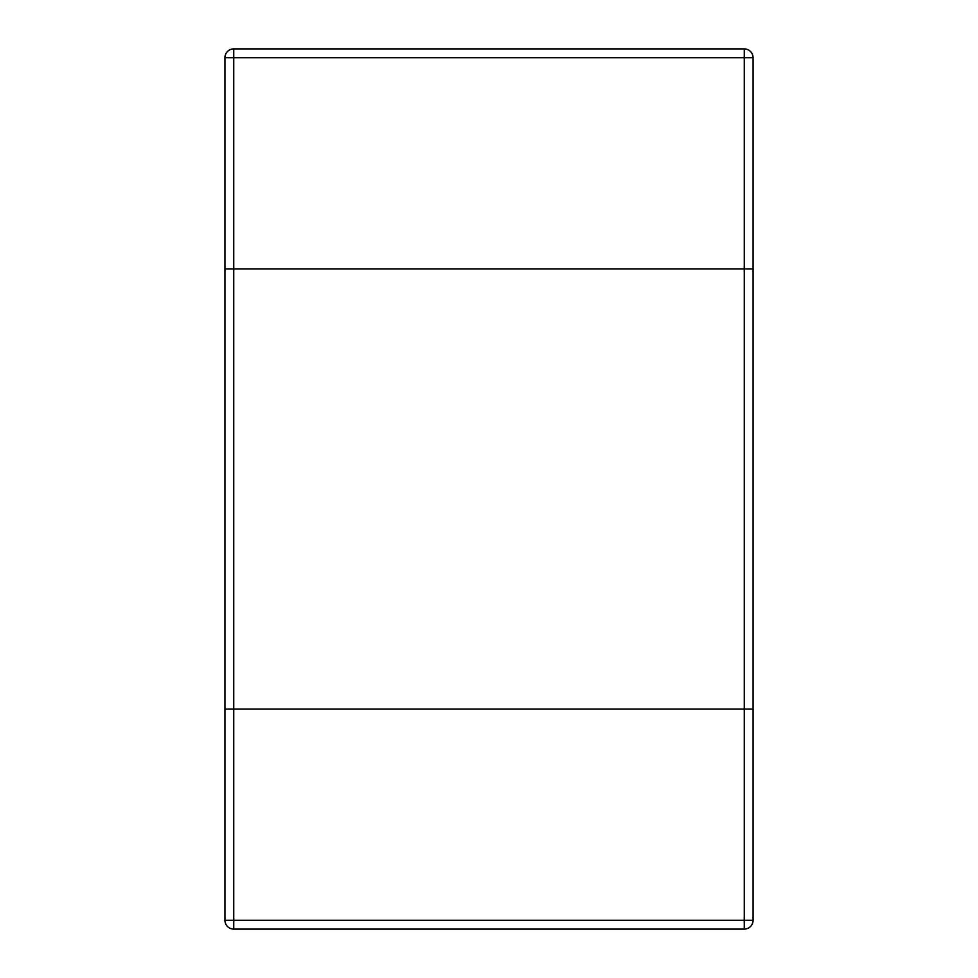 <?xml version="1.0" encoding="UTF-8"?>
<svg xmlns="http://www.w3.org/2000/svg" width="978" height="978" viewBox="0 0 978 978"><rect width="100%" height="100%" fill="white"/><g stroke="black" fill="none" stroke-linecap="round" stroke-linejoin="round"><path stroke-width="1.47" d="M224.94 57.702L233.742 57.702L233.742 48.9A8.802 8.802 0 0 0 224.94 57.702L224.94 709.05L753.06 709.05L753.06 268.95L224.94 268.95L753.06 268.95L753.06 57.702A8.802 8.802 0 0 0 744.258 48.9L744.258 709.05L224.94 709.05L224.94 920.298A8.802 8.802 0 0 0 233.742 929.1L233.742 57.702L753.06 57.702M753.06 920.298L744.258 920.298L744.258 929.1A8.802 8.802 0 0 0 753.06 920.298L753.06 709.05L744.258 709.05L744.258 920.298L224.94 920.298M744.258 929.1L233.742 929.1M233.742 48.9L744.258 48.9"/></g></svg>
